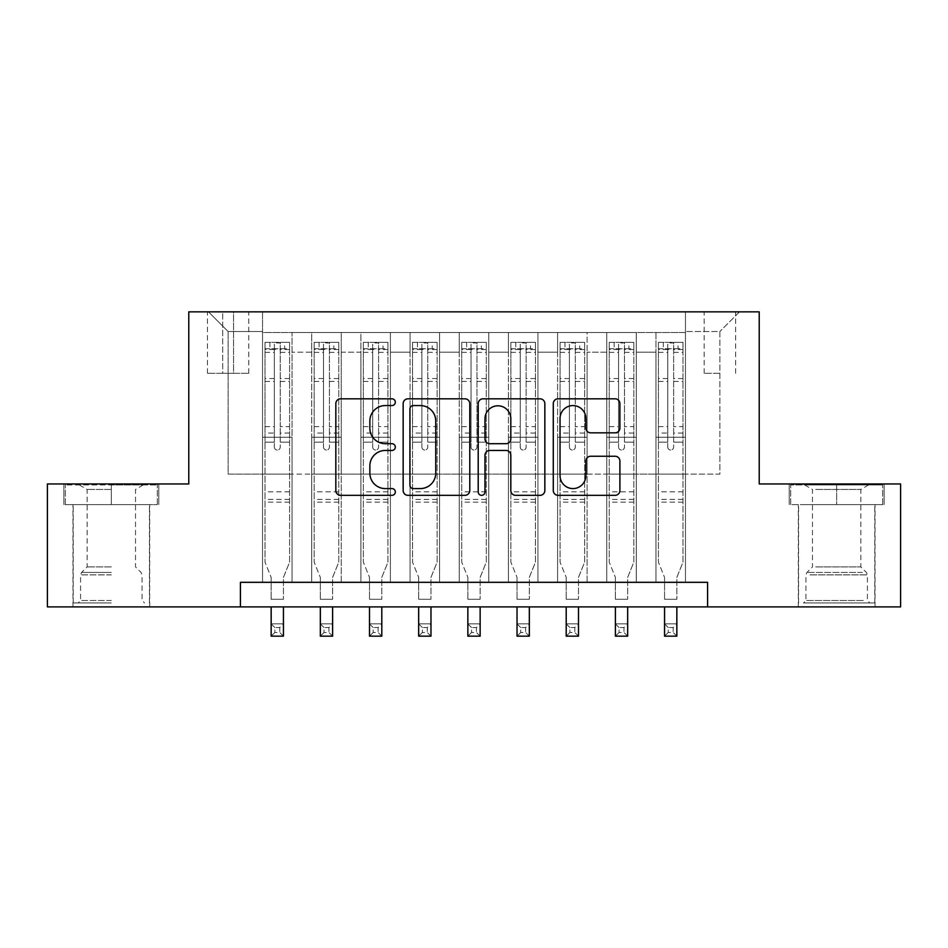 <?xml version="1.0" encoding="UTF-8"?>
<svg xmlns="http://www.w3.org/2000/svg" width="948" height="948" viewBox="0 0 948 948"><rect width="100%" height="100%" fill="white"/><g stroke="black" fill="none" stroke-linecap="round" stroke-linejoin="round"><path stroke-width="0.71" stroke-dasharray="4.74 3.56" d="M395.316 402.189A3.377 3.377 0 0 0 391.939 398.812L340.652 398.812A4.823 4.823 0 0 0 335.829 403.635L335.829 490.519A4.823 4.823 0 0 0 340.652 495.342L391.939 495.342A3.377 3.377 0 0 0 395.316 491.965A3.377 3.377 0 0 0 391.939 488.587L385.303 488.587A15.441 15.441 0 0 1 369.862 473.147L369.862 465.906A15.441 15.441 0 0 1 385.303 450.454L391.939 450.454A3.377 3.377 0 0 0 395.316 447.077A3.377 3.377 0 0 0 391.939 443.7L385.303 443.7A15.441 15.441 0 0 1 369.862 428.247L369.862 421.007A15.441 15.441 0 0 1 385.303 405.566L391.939 405.566A3.377 3.377 0 0 0 395.316 402.189M836.669 504.609L884.129 504.609L836.669 504.609L836.669 483.954L884.129 483.954L789.222 483.954L836.669 483.954L836.669 504.609L790.691 504.609L882.647 504.609L836.669 504.609L836.669 484.938L790.691 484.938L882.647 484.938L836.669 484.938L836.669 504.609M836.669 606.898L798.311 606.898L836.669 606.898M719.876 311.845L704.139 311.845L719.876 311.845M719.876 373.311L704.139 373.311L719.876 373.311M111.331 504.609L63.872 504.609L111.331 504.609L111.331 483.954L158.778 483.954L63.872 483.954L111.331 483.954L111.331 504.609L149.44 504.609L65.353 504.609L157.309 504.609L73.221 504.609L111.331 504.609L111.331 484.938L65.353 484.938L157.309 484.938L111.331 484.938L143.29 484.938L111.331 484.938L111.331 504.609M111.331 606.898L72.972 606.898L111.331 606.898M685.451 582.309L685.451 332.499L262.549 332.499L262.549 582.309L292.055 582.309L262.549 582.309L292.055 582.309L262.549 582.309L262.549 332.499L292.055 332.499L292.055 582.309L292.055 332.499L292.055 474.119L311.714 474.119L292.055 474.119L292.055 332.499L262.549 332.499L685.451 332.499L685.451 582.309L655.945 582.309L655.945 332.499L606.779 332.499L606.779 582.309L606.779 332.499L636.286 332.499L636.286 582.309L636.286 332.499L636.286 474.119L636.286 332.499L655.945 332.499L655.945 582.309L685.451 582.309L655.945 582.309L685.451 582.309L685.451 331.516L685.451 474.119L719.876 474.119L719.876 331.516L685.451 331.516L719.876 331.516L719.876 474.119L685.451 474.119L685.451 437.241L685.451 582.309M606.779 582.309L636.286 582.309L606.779 582.309L636.286 582.309L606.779 582.309L606.779 437.241L606.779 474.119L587.108 474.119L587.108 352.17L587.108 474.119L606.779 474.119L606.779 352.17L606.779 474.119L655.945 474.119L636.286 474.119L636.286 437.241L636.286 474.119L606.779 474.119L606.779 437.241L636.286 437.241L636.286 582.309L636.286 437.241L606.779 437.241L606.779 582.309M587.108 582.309L587.108 332.499L557.602 332.499L557.602 582.309L557.602 332.499L587.108 332.499L587.108 582.309L557.602 582.309L587.108 582.309L557.602 582.309L587.108 582.309L587.108 437.241L587.108 582.309M537.931 582.309L537.931 332.499L508.424 332.499L508.424 582.309L508.424 332.499L537.931 332.499L537.931 582.309L508.424 582.309L537.931 582.309L508.424 582.309L537.931 582.309L537.931 352.17L537.931 474.119L557.602 474.119L537.931 474.119L537.931 437.241L537.931 582.309M488.753 582.309L488.753 332.499L459.247 332.499L459.247 582.309L459.247 332.499L488.753 332.499L488.753 582.309L459.247 582.309L488.753 582.309L459.247 582.309L488.753 582.309L488.753 352.17L488.753 474.119L508.424 474.119L488.753 474.119L488.753 437.241L488.753 582.309M439.576 582.309L439.576 332.499L410.069 332.499L410.069 582.309L410.069 332.499L439.576 332.499L439.576 582.309L410.069 582.309L439.576 582.309L410.069 582.309L439.576 582.309L439.576 352.17L439.576 474.119L459.247 474.119L439.576 474.119L439.576 437.241L439.576 582.309M390.398 582.309L390.398 332.499L360.892 332.499L360.892 582.309L360.892 332.499L390.398 332.499L390.398 582.309L360.892 582.309L390.398 582.309L360.892 582.309L390.398 582.309L390.398 352.17L390.398 474.119L410.069 474.119L390.398 474.119L390.398 437.241L390.398 582.309M341.221 582.309L341.221 332.499L311.714 332.499L311.714 582.309L311.714 332.499L341.221 332.499L341.221 582.309L311.714 582.309L341.221 582.309L311.714 582.309L341.221 582.309L341.221 437.241L341.221 582.309M655.945 352.17L655.945 474.119L655.945 332.499L655.945 352.17L636.286 352.17L655.945 352.17M557.602 352.17L557.602 474.119L557.602 332.499L537.931 332.499L537.931 352.17L537.931 332.499L557.602 332.499L557.602 352.17L537.931 352.17L557.602 352.17M508.424 352.17L508.424 474.119L508.424 332.499L488.753 332.499L488.753 352.17L488.753 332.499L508.424 332.499L508.424 352.17L488.753 352.17L508.424 352.17M459.247 352.17L459.247 474.119L459.247 332.499L439.576 332.499L439.576 352.17L439.576 332.499L459.247 332.499L459.247 352.17L439.576 352.17L459.247 352.17M410.069 352.17L410.069 474.119L410.069 332.499L390.398 332.499L390.398 352.17L390.398 332.499L410.069 332.499L410.069 352.17L390.398 352.17L410.069 352.17M341.221 352.17L341.221 474.119L341.221 332.499L341.221 352.17L360.892 352.17L360.892 474.119L341.221 474.119L360.892 474.119L360.892 332.499L341.221 332.499L360.892 332.499L360.892 352.17L341.221 352.17M240.413 606.898L240.413 582.309L240.413 606.898L240.413 582.309L707.587 582.309L240.413 582.309L707.587 582.309L707.587 606.898L47.4 606.898L47.4 483.954L188.782 483.954L188.782 311.845L759.218 311.845L759.218 483.954L900.6 483.954L900.6 606.898L707.587 606.898L707.587 582.309L707.587 606.898M222.709 311.845L207.47 311.845L222.709 311.845L222.709 373.311L207.47 373.311L233.528 373.311L222.709 373.311L222.709 311.845M233.528 311.845L248.779 311.845L233.528 311.845L233.528 373.311L248.779 373.311L233.528 373.311L233.528 311.845M685.451 311.845L262.549 311.845L739.547 311.845L685.451 311.845L685.451 332.499L685.451 311.845M262.549 311.845L208.453 311.845L262.549 311.845L262.549 474.119L228.124 474.119L228.124 331.516L262.549 331.516L228.124 331.516L208.453 311.845L228.124 331.516L228.124 474.119L262.549 474.119L262.549 311.845M311.714 352.17L311.714 474.119L311.714 332.499L292.055 332.499L311.714 332.499L311.714 352.17L292.055 352.17L311.714 352.17M606.779 332.499L587.108 332.499L587.108 352.17L587.108 332.499L606.779 332.499L606.779 352.17L606.779 332.499M557.602 474.119L587.108 474.119L557.602 474.119L557.602 437.241L557.602 474.119M508.424 474.119L537.931 474.119L508.424 474.119L508.424 437.241L508.424 474.119M459.247 474.119L488.753 474.119L459.247 474.119L459.247 437.241L459.247 474.119M410.069 474.119L439.576 474.119L410.069 474.119L410.069 437.241L410.069 474.119M360.892 474.119L390.398 474.119L360.892 474.119L360.892 437.241L360.892 474.119M311.714 474.119L341.221 474.119L341.221 437.241L341.221 474.119L311.714 474.119L311.714 437.241L341.221 437.241L311.714 437.241L311.714 582.309L311.714 474.119M262.549 474.119L292.055 474.119L292.055 437.241L292.055 582.309L292.055 437.241L292.055 474.119L262.549 474.119L262.549 437.241L292.055 437.241L262.549 437.241L262.549 582.309L262.549 474.119M655.945 474.119L685.451 474.119L655.945 474.119L655.945 437.241L655.945 474.119M262.549 437.241L292.055 437.241L262.549 437.241M311.714 437.241L341.221 437.241L311.714 437.241M360.892 437.241L390.398 437.241L360.892 437.241L360.892 582.309L360.892 437.241L390.398 437.241L360.892 437.241M410.069 437.241L439.576 437.241L410.069 437.241L410.069 582.309L410.069 437.241L439.576 437.241L410.069 437.241M459.247 437.241L488.753 437.241L459.247 437.241L459.247 582.309L459.247 437.241L488.753 437.241L459.247 437.241M508.424 437.241L537.931 437.241L508.424 437.241L508.424 582.309L508.424 437.241L537.931 437.241L508.424 437.241M557.602 437.241L587.108 437.241L557.602 437.241L557.602 582.309L557.602 437.241L587.108 437.241L557.602 437.241M606.779 437.241L636.286 437.241L606.779 437.241M655.945 437.241L685.451 437.241L655.945 437.241L655.945 582.309L655.945 437.241L685.451 437.241L655.945 437.241M739.547 311.845L719.876 331.516L739.547 311.845M63.872 504.609L63.872 483.954L63.872 504.609M158.778 504.609L158.778 483.954L158.778 504.609M884.129 504.609L884.129 483.954L884.129 504.609M789.222 504.609L789.222 483.954L789.222 504.609M469.781 490.519L469.781 403.635A4.823 4.823 0 0 0 464.947 398.812L407.996 398.812A4.823 4.823 0 0 0 403.161 403.635L403.161 490.519A4.823 4.823 0 0 0 407.996 495.342L464.947 495.342A4.823 4.823 0 0 0 469.781 490.519M413.304 405.566A3.377 3.377 0 0 0 409.927 408.944L409.927 485.21A3.377 3.377 0 0 0 413.304 488.587L420.296 488.587A15.441 15.441 0 0 0 435.748 473.147L435.748 421.007A15.441 15.441 0 0 0 420.296 405.566L413.304 405.566M483.053 398.812L540.005 398.812A4.823 4.823 0 0 1 544.839 403.635L544.839 490.519A4.823 4.823 0 0 1 540.005 495.342L515.629 495.342A4.823 4.823 0 0 1 510.806 490.519L510.806 455.277A4.823 4.823 0 0 0 505.983 450.454L489.808 450.454A4.823 4.823 0 0 0 484.985 455.277L484.985 491.965A3.377 3.377 0 0 1 481.608 495.342A3.377 3.377 0 0 1 478.219 491.965L478.219 403.635A4.823 4.823 0 0 1 483.053 398.812M510.806 418.72A12.917 12.917 0 0 0 497.89 405.803A12.917 12.917 0 0 0 484.985 418.72L484.985 438.865A4.823 4.823 0 0 0 489.808 443.7L505.983 443.7A4.823 4.823 0 0 0 510.806 438.865L510.806 418.72M590.687 432.833L615.062 432.833A4.823 4.823 0 0 0 619.897 428.01L619.897 403.635A4.823 4.823 0 0 0 615.062 398.812L558.111 398.812A4.823 4.823 0 0 0 553.276 403.635L553.276 490.519A4.823 4.823 0 0 0 558.111 495.342L615.062 495.342A4.823 4.823 0 0 0 619.897 490.519L619.897 461.072A4.823 4.823 0 0 0 615.062 456.249L590.687 456.249A4.823 4.823 0 0 0 585.864 461.072L585.864 475.671A12.917 12.917 0 0 1 572.947 488.587A12.917 12.917 0 0 1 560.043 475.671L560.043 418.471A12.917 12.917 0 0 1 572.947 405.566A12.917 12.917 0 0 1 585.864 418.471L585.864 428.01A4.823 4.823 0 0 0 590.687 432.833M274.351 447.077A2.951 2.951 90 0 0 277.302 450.027A2.951 2.951 -90 0 1 274.351 447.077L274.351 442.147L274.351 447.077M289.472 342.335L284.673 342.335L284.673 348.722L289.59 348.734L289.59 342.335L265.002 342.335L265.002 562.152L265.002 442.147L274.351 442.147L274.351 433.046L265.002 433.046M265.002 342.335L265.002 442.147L274.351 442.147L274.351 350.013C276.306 348.307 278.274 348.307 280.252 350.013L280.252 426.659L289.59 426.659L289.59 562.152L283.44 577.368L283.44 599.278L283.44 577.368L289.59 562.152L289.59 442.147L280.252 442.147L280.252 447.077A2.951 2.951 -90 0 1 277.302 450.027A2.951 2.951 90 0 0 280.252 447.077L280.252 426.659M289.59 348.734L289.59 426.659M289.59 342.335L289.59 442.147L280.252 442.147L280.252 342.939L274.351 342.939L274.351 433.046M284.673 342.335L265.12 342.335M284.673 348.722L269.919 348.722L269.919 342.335M265.002 348.734L289.472 348.722M265.12 348.722L269.919 348.722M271.152 577.368L271.152 599.278L271.152 577.368L265.002 562.152L271.152 577.368M289.59 502.156L265.002 502.156M271.152 606.898L271.152 623.867L283.44 623.867L271.152 623.867L271.152 636.155L283.44 636.155L283.44 623.867L279.755 627.552L279.755 632.47L274.837 632.47L274.837 627.552L279.755 627.552M283.44 606.898L283.44 623.867M283.44 636.155L279.755 632.47M274.837 632.47L271.152 636.155M274.837 627.552L271.152 623.867M280.252 350.013L280.252 342.939M274.351 350.013L274.351 342.939L274.351 350.013M111.331 602.964L73.221 602.964L111.331 602.964M111.331 600.511L80.592 600.511L111.331 600.511M111.331 489.429L87.133 489.429L111.331 489.429M111.331 566.928L87.133 566.928L111.331 566.928M157.309 504.609L157.309 484.938L157.309 504.609M65.353 504.609L65.353 484.938L65.353 504.609M807.921 602.964L869.861 602.964L807.921 602.964M863.284 600.511L805.942 600.511L863.284 600.511M808.988 484.938L868.641 484.938L808.988 484.938M815.718 489.429L860.867 489.429L815.718 489.429M815.718 566.928L860.867 566.928L815.718 566.928M803.667 602.964L874.779 602.964L803.667 602.964M803.667 504.609L874.779 504.609L803.667 504.609M882.647 504.609L882.647 484.938L882.647 504.609M790.691 504.609L790.691 484.938L790.691 504.609M323.517 447.077A2.951 2.951 79.9 0 0 326.468 450.027A2.951 2.951 -100.1 0 1 323.517 447.077L323.517 442.147L323.517 447.077M338.649 342.335L333.85 342.335L333.85 348.722L338.768 348.734L338.768 342.335L314.179 342.335L314.179 562.152L314.179 442.147L323.517 442.147L323.517 433.046L314.179 433.046M314.179 342.335L314.179 442.147L323.517 442.147L323.517 350.013C325.484 348.307 327.451 348.307 329.418 350.013L329.418 426.659L338.768 426.659L338.768 562.152L332.618 577.368L332.618 599.278L332.618 577.368L338.768 562.152L338.768 442.147L329.418 442.147L329.418 447.077A2.951 2.951 -100.1 0 1 326.468 450.027A2.951 2.951 79.9 0 0 329.418 447.077L329.418 426.659M338.768 348.734L338.768 426.659M338.768 342.335L338.768 442.147L329.418 442.147L329.418 342.939L323.517 342.939L323.517 433.046M333.85 342.335L314.298 342.335M333.85 348.722L319.097 348.722L319.097 342.335M314.179 348.734L338.649 348.722M314.298 348.722L319.097 348.722M320.329 577.368L320.329 599.278L320.329 577.368L314.179 562.152L320.329 577.368M338.768 502.156L314.179 502.156M320.329 606.898L320.329 623.867L332.618 623.867L320.329 623.867L320.329 636.155L332.618 636.155L332.618 623.867L328.932 627.552L328.932 632.47L324.015 632.47L324.015 627.552L328.932 627.552M332.618 606.898L332.618 623.867M332.618 636.155L328.932 632.47M324.015 632.47L320.329 636.155M324.015 627.552L320.329 623.867M329.418 350.013L329.418 342.939M323.517 350.013L323.517 342.939L323.517 350.013M372.694 447.077A2.951 2.951 79.9 0 0 375.645 450.027A2.951 2.951 -100.1 0 1 372.694 447.077L372.694 442.147L372.694 447.077M387.815 342.335L383.028 342.335L383.028 348.722L387.945 348.734L387.945 342.335L363.357 342.335L363.357 562.152L363.357 442.147L372.694 442.147L372.694 433.046L363.357 433.046M363.357 342.335L363.357 442.147L372.694 442.147L372.694 350.013C374.661 348.307 376.629 348.307 378.596 350.013L378.596 426.659L387.945 426.659L387.945 562.152L381.795 577.368L381.795 599.278L381.795 577.368L387.945 562.152L387.945 442.147L378.596 442.147L378.596 447.077A2.951 2.951 -100.1 0 1 375.645 450.027A2.951 2.951 79.9 0 0 378.596 447.077L378.596 426.659M387.945 348.734L387.945 426.659M387.945 342.335L387.945 442.147L378.596 442.147L378.596 342.939L372.694 342.939L372.694 433.046M383.028 342.335L363.475 342.335M383.028 348.722L368.274 348.722L368.274 342.335M363.357 348.734L387.815 348.722M363.475 348.722L368.274 348.722M369.507 577.368L369.507 599.278L369.507 577.368L363.357 562.152L369.507 577.368M387.945 502.156L363.357 502.156M369.507 606.898L369.507 623.867L381.795 623.867L369.507 623.867L369.507 636.155L381.795 636.155L381.795 623.867L378.11 627.552L378.11 632.47L373.192 632.47L373.192 627.552L378.11 627.552M381.795 606.898L381.795 623.867M381.795 636.155L378.11 632.47M373.192 632.47L369.507 636.155M373.192 627.552L369.507 623.867M378.596 350.013L378.596 342.939M372.694 350.013L372.694 342.939L372.694 350.013M421.872 447.077A2.951 2.951 79.9 0 0 424.822 450.027A2.951 2.951 -100.1 0 1 421.872 447.077L421.872 442.147L421.872 447.077M436.992 342.335L432.205 342.335L432.205 348.722L437.123 348.734L437.123 342.335L412.534 342.335L412.534 562.152L412.534 442.147L421.872 442.147L421.872 433.046L412.534 433.046M412.534 342.335L412.534 442.147L421.872 442.147L421.872 350.013C423.839 348.307 425.806 348.307 427.773 350.013L427.773 426.659L437.123 426.659L437.123 562.152L430.973 577.368L430.973 599.278L430.973 577.368L437.123 562.152L437.123 442.147L427.773 442.147L427.773 447.077A2.951 2.951 -100.1 0 1 424.822 450.027A2.951 2.951 79.9 0 0 427.773 447.077L427.773 426.659M437.123 348.734L437.123 426.659M437.123 342.335L437.123 442.147L427.773 442.147L427.773 342.939L421.872 342.939L421.872 433.046M432.205 342.335L412.653 342.335M432.205 348.722L417.452 348.722L417.452 342.335M412.534 348.734L436.992 348.722M412.653 348.722L417.452 348.722M418.672 577.368L418.672 599.278L418.672 577.368L412.534 562.152L418.672 577.368M437.123 502.156L412.534 502.156M418.672 606.898L418.672 623.867L430.973 623.867L418.672 623.867L418.672 636.155L430.973 636.155L430.973 623.867L427.287 627.552L427.287 632.47L422.37 632.47L422.37 627.552L427.287 627.552M430.973 606.898L430.973 623.867M430.973 636.155L427.287 632.47M422.37 632.47L418.672 636.155M422.37 627.552L418.672 623.867M427.773 350.013L427.773 342.939M421.872 350.013L421.872 342.939L421.872 350.013M471.049 447.077A2.951 2.951 79.9 0 0 474 450.027A2.951 2.951 -100.1 0 1 471.049 447.077L471.049 442.147L471.049 447.077M486.17 342.335L481.371 342.335L481.371 348.722L486.288 348.734L486.288 342.335L461.712 342.335L461.712 562.152L461.712 442.147L471.049 442.147L471.049 433.046L461.712 433.046M461.712 342.335L461.712 442.147L471.049 442.147L471.049 350.013C473.016 348.307 474.984 348.307 476.951 350.013L476.951 426.659L486.288 426.659L486.288 562.152L480.15 577.368L480.15 599.278L480.15 577.368L486.288 562.152L486.288 442.147L476.951 442.147L476.951 447.077A2.951 2.951 -100.1 0 1 474 450.027A2.951 2.951 79.9 0 0 476.951 447.077L476.951 426.659M486.288 348.734L486.288 426.659M486.288 342.335L486.288 442.147L476.951 442.147L476.951 342.939L471.049 342.939L471.049 433.046M481.371 342.335L461.83 342.335M481.371 348.722L466.629 348.722L466.629 342.335M461.712 348.734L486.17 348.722M461.83 348.722L466.629 348.722M467.85 577.368L467.85 599.278L467.85 577.368L461.712 562.152L467.85 577.368M486.288 502.156L461.712 502.156M467.85 606.898L467.85 623.867L480.15 623.867L467.85 623.867L467.85 636.155L480.15 636.155L480.15 623.867L476.453 627.552L476.453 632.47L471.547 632.47L471.547 627.552L476.453 627.552M480.15 606.898L480.15 623.867M480.15 636.155L476.453 632.47M471.547 632.47L467.85 636.155M471.547 627.552L467.85 623.867M476.951 350.013L476.951 342.939M471.049 350.013L471.049 342.939L471.049 350.013M520.227 447.077A2.951 2.951 79.9 0 0 523.178 450.027A2.951 2.951 -100.1 0 1 520.227 447.077L520.227 442.147L520.227 447.077M535.347 342.335L530.548 342.335L530.548 348.722L535.466 348.734L535.466 342.335L510.877 342.335L510.877 562.152L510.877 442.147L520.227 442.147L520.227 433.046L510.877 433.046M510.877 342.335L510.877 442.147L520.227 442.147L520.227 350.013C522.182 348.307 524.149 348.307 526.128 350.013L526.128 426.659L535.466 426.659L535.466 562.152L529.328 577.368L529.328 599.278L529.328 577.368L535.466 562.152L535.466 442.147L526.128 442.147L526.128 447.077A2.951 2.951 -100.1 0 1 523.178 450.027A2.951 2.951 79.9 0 0 526.128 447.077L526.128 426.659M535.466 348.734L535.466 426.659M535.466 342.335L535.466 442.147L526.128 442.147L526.128 342.939L520.227 342.939L520.227 433.046M530.548 342.335L511.008 342.335M530.548 348.722L515.795 348.722L515.795 342.335M510.877 348.734L535.347 348.722M511.008 348.722L515.795 348.722M517.027 577.368L517.027 599.278L517.027 577.368L510.877 562.152L517.027 577.368M535.466 502.156L510.877 502.156M517.027 606.898L517.027 623.867L529.328 623.867L517.027 623.867L517.027 636.155L529.328 636.155L529.328 623.867L525.63 627.552L525.63 632.47L520.713 632.47L520.713 627.552L525.63 627.552M529.328 606.898L529.328 623.867M529.328 636.155L525.63 632.47M520.713 632.47L517.027 636.155M520.713 627.552L517.027 623.867M526.128 350.013L526.128 342.939M520.227 350.013L520.227 342.939L520.227 350.013M569.404 447.077A2.951 2.951 79.9 0 0 572.355 450.027A2.951 2.951 -100.1 0 1 569.404 447.077L569.404 442.147L569.404 447.077M584.525 342.335L579.726 342.335L579.726 348.722L584.643 348.734L584.643 342.335L560.055 342.335L560.055 562.152L560.055 442.147L569.404 442.147L569.404 433.046L560.055 433.046M560.055 342.335L560.055 442.147L569.404 442.147L569.404 350.013C571.36 348.307 573.327 348.307 575.306 350.013L575.306 426.659L584.643 426.659L584.643 562.152L578.493 577.368L578.493 599.278L578.493 577.368L584.643 562.152L584.643 442.147L575.306 442.147L575.306 447.077A2.951 2.951 -100.1 0 1 572.355 450.027A2.951 2.951 79.9 0 0 575.306 447.077L575.306 426.659M584.643 348.734L584.643 426.659M584.643 342.335L584.643 442.147L575.306 442.147L575.306 342.939L569.404 342.939L569.404 433.046M579.726 342.335L560.185 342.335M579.726 348.722L564.972 348.722L564.972 342.335M560.055 348.734L584.525 348.722M560.185 348.722L564.972 348.722M566.205 577.368L566.205 599.278L566.205 577.368L560.055 562.152L566.205 577.368M584.643 502.156L560.055 502.156M566.205 606.898L566.205 623.867L578.493 623.867L566.205 623.867L566.205 636.155L578.493 636.155L578.493 623.867L574.808 627.552L574.808 632.47L569.89 632.47L569.89 627.552L574.808 627.552M578.493 606.898L578.493 623.867M578.493 636.155L574.808 632.47M569.89 632.47L566.205 636.155M569.89 627.552L566.205 623.867M575.306 350.013L575.306 342.939M569.404 350.013L569.404 342.939L569.404 350.013M618.582 447.077A2.951 2.951 79.9 0 0 621.533 450.027A2.951 2.951 -100.1 0 1 618.582 447.077L618.582 442.147L618.582 447.077M633.702 342.335L628.903 342.335L628.903 348.722L633.821 348.734L633.821 342.335L609.232 342.335L609.232 562.152L609.232 442.147L618.582 442.147L618.582 433.046L609.232 433.046M609.232 342.335L609.232 442.147L618.582 442.147L618.582 350.013C620.537 348.307 622.504 348.307 624.483 350.013L624.483 426.659L633.821 426.659L633.821 562.152L627.671 577.368L627.671 599.278L627.671 577.368L633.821 562.152L633.821 442.147L624.483 442.147L624.483 447.077A2.951 2.951 -100.1 0 1 621.533 450.027A2.951 2.951 79.9 0 0 624.483 447.077L624.483 426.659M633.821 348.734L633.821 426.659M633.821 342.335L633.821 442.147L624.483 442.147L624.483 342.939L618.582 342.939L618.582 433.046M628.903 342.335L609.351 342.335M628.903 348.722L614.15 348.722L614.15 342.335M609.232 348.734L633.702 348.722M609.351 348.722L614.15 348.722M615.382 577.368L615.382 599.278L615.382 577.368L609.232 562.152L615.382 577.368M633.821 502.156L609.232 502.156M615.382 606.898L615.382 623.867L627.671 623.867L615.382 623.867L615.382 636.155L627.671 636.155L627.671 623.867L623.985 627.552L623.985 632.47L619.068 632.47L619.068 627.552L623.985 627.552M627.671 606.898L627.671 623.867M627.671 636.155L623.985 632.47M619.068 632.47L615.382 636.155M619.068 627.552L615.382 623.867M624.483 350.013L624.483 342.939M618.582 350.013L618.582 342.939L618.582 350.013M667.748 447.077A2.951 2.951 79.9 0 0 670.698 450.027A2.951 2.951 -100.1 0 1 667.748 447.077L667.748 442.147L667.748 447.077M682.88 342.335L678.081 342.335L678.081 348.722L682.998 348.734L682.998 342.335L658.41 342.335L658.41 562.152L658.41 442.147L667.748 442.147L667.748 433.046L658.41 433.046M658.41 342.335L658.41 442.147L667.748 442.147L667.748 350.013C669.715 348.307 671.682 348.307 673.649 350.013L673.649 426.659L682.998 426.659L682.998 562.152L676.848 577.368L676.848 599.278L676.848 577.368L682.998 562.152L682.998 442.147L673.649 442.147L673.649 447.077A2.951 2.951 -100.1 0 1 670.698 450.027A2.951 2.951 79.9 0 0 673.649 447.077L673.649 426.659M682.998 348.734L682.998 426.659M682.998 342.335L682.998 442.147L673.649 442.147L673.649 342.939L667.748 342.939L667.748 433.046M678.081 342.335L658.528 342.335M678.081 348.722L663.327 348.722L663.327 342.335M658.41 348.734L682.88 348.722M658.528 348.722L663.327 348.722M664.56 577.368L664.56 599.278L664.56 577.368L658.41 562.152L664.56 577.368M682.998 502.156L658.41 502.156M664.56 606.898L664.56 623.867L676.848 623.867L664.56 623.867L664.56 636.155L676.848 636.155L676.848 623.867L673.163 627.552L673.163 632.47L668.245 632.47L668.245 627.552L673.163 627.552M676.848 606.898L676.848 623.867M676.848 636.155L673.163 632.47M668.245 632.47L664.56 636.155M668.245 627.552L664.56 623.867M673.649 350.013L673.649 342.939M667.748 350.013L667.748 342.939L667.748 350.013M606.779 352.17L587.108 352.17L606.779 352.17M289.59 491.822L265.002 491.822M271.152 599.278L283.44 599.278L271.152 599.278M289.59 433.046L280.252 433.046M265.002 426.659L274.351 426.659M274.351 378.536L265.002 378.536M289.59 378.536L280.252 378.536M265.002 381.416L274.351 381.416M280.252 381.416L289.59 381.416M274.351 349.516L265.002 349.516M265.002 352.383L274.351 352.383M289.59 349.516L280.252 349.516M280.252 352.383L289.59 352.383M289.59 499.383L265.002 499.383M111.331 574.879L80.592 574.879L111.331 574.879M111.331 572.45L81.599 572.45L111.331 572.45M810.054 574.879L867.408 574.879L810.054 574.879M862.419 572.45L806.949 572.45L862.419 572.45M338.768 491.822L314.179 491.822M320.329 599.278L332.618 599.278L320.329 599.278M338.768 433.046L329.418 433.046M314.179 426.659L323.517 426.659M323.517 378.536L314.179 378.536M338.768 378.536L329.418 378.536M314.179 381.416L323.517 381.416M329.418 381.416L338.768 381.416M323.517 349.516L314.179 349.516M314.179 352.383L323.517 352.383M338.768 349.516L329.418 349.516M329.418 352.383L338.768 352.383M338.768 499.383L314.179 499.383M387.945 491.822L363.357 491.822M369.507 599.278L381.795 599.278L369.507 599.278M387.945 433.046L378.596 433.046M363.357 426.659L372.694 426.659M372.694 378.536L363.357 378.536M387.945 378.536L378.596 378.536M363.357 381.416L372.694 381.416M378.596 381.416L387.945 381.416M372.694 349.516L363.357 349.516M363.357 352.383L372.694 352.383M387.945 349.516L378.596 349.516M378.596 352.383L387.945 352.383M387.945 499.383L363.357 499.383M437.123 491.822L412.534 491.822M418.672 599.278L430.973 599.278L418.672 599.278M437.123 433.046L427.773 433.046M412.534 426.659L421.872 426.659M421.872 378.536L412.534 378.536M437.123 378.536L427.773 378.536M412.534 381.416L421.872 381.416M427.773 381.416L437.123 381.416M421.872 349.516L412.534 349.516M412.534 352.383L421.872 352.383M437.123 349.516L427.773 349.516M427.773 352.383L437.123 352.383M437.123 499.383L412.534 499.383M486.288 491.822L461.712 491.822M467.85 599.278L480.15 599.278L467.85 599.278M486.288 433.046L476.951 433.046M461.712 426.659L471.049 426.659M471.049 378.536L461.712 378.536M486.288 378.536L476.951 378.536M461.712 381.416L471.049 381.416M476.951 381.416L486.288 381.416M471.049 349.516L461.712 349.516M461.712 352.383L471.049 352.383M486.288 349.516L476.951 349.516M476.951 352.383L486.288 352.383M486.288 499.383L461.712 499.383M535.466 491.822L510.877 491.822M517.027 599.278L529.328 599.278L517.027 599.278M535.466 433.046L526.128 433.046M510.877 426.659L520.227 426.659M520.227 378.536L510.877 378.536M535.466 378.536L526.128 378.536M510.877 381.416L520.227 381.416M526.128 381.416L535.466 381.416M520.227 349.516L510.877 349.516M510.877 352.383L520.227 352.383M535.466 349.516L526.128 349.516M526.128 352.383L535.466 352.383M535.466 499.383L510.877 499.383M584.643 491.822L560.055 491.822M566.205 599.278L578.493 599.278L566.205 599.278M584.643 433.046L575.306 433.046M560.055 426.659L569.404 426.659M569.404 378.536L560.055 378.536M584.643 378.536L575.306 378.536M560.055 381.416L569.404 381.416M575.306 381.416L584.643 381.416M569.404 349.516L560.055 349.516M560.055 352.383L569.404 352.383M584.643 349.516L575.306 349.516M575.306 352.383L584.643 352.383M584.643 499.383L560.055 499.383M633.821 491.822L609.232 491.822M615.382 599.278L627.671 599.278L615.382 599.278M633.821 433.046L624.483 433.046M609.232 426.659L618.582 426.659M618.582 378.536L609.232 378.536M633.821 378.536L624.483 378.536M609.232 381.416L618.582 381.416M624.483 381.416L633.821 381.416M618.582 349.516L609.232 349.516M609.232 352.383L618.582 352.383M633.821 349.516L624.483 349.516M624.483 352.383L633.821 352.383M633.821 499.383L609.232 499.383M682.998 491.822L658.41 491.822M664.56 599.278L676.848 599.278L664.56 599.278M682.998 433.046L673.649 433.046M658.41 426.659L667.748 426.659M667.748 378.536L658.41 378.536M682.998 378.536L673.649 378.536M658.41 381.416L667.748 381.416M673.649 381.416L682.998 381.416M667.748 349.516L658.41 349.516M658.41 352.383L667.748 352.383M682.998 349.516L673.649 349.516M673.649 352.383L682.998 352.383M682.998 499.383L658.41 499.383M798.311 606.898L798.311 504.609M704.139 373.311L704.139 311.845M72.972 606.898L72.972 504.609M149.689 606.898L149.689 504.609M207.47 373.311L207.47 311.845M248.779 373.311L248.779 311.845M735.612 373.311L735.612 311.845M875.028 606.898L875.028 504.609M79.359 484.938L87.133 489.429L87.133 566.928L81.599 572.45L80.592 574.879L80.592 600.511L78.139 602.964M149.44 602.964L149.44 504.609M73.221 602.964L73.221 504.609M143.29 484.938L135.528 489.429L135.528 566.928L141.051 572.45L142.058 574.879L142.058 600.511L144.523 602.964M804.71 484.938L812.472 489.429L812.472 566.928L806.949 572.45L805.942 574.879L805.942 600.511L803.477 602.964M874.779 602.964L874.779 504.609M798.56 602.964L798.56 504.609M868.641 484.938L860.867 489.429L860.867 566.928L866.401 572.45L867.408 574.879L867.408 600.511L869.861 602.964"/><path stroke-width="1.42" d="M395.316 402.189A3.377 3.377 0 0 0 391.939 398.812L340.652 398.812A4.823 4.823 0 0 0 335.829 403.635L335.829 490.519A4.823 4.823 0 0 0 340.652 495.342L391.939 495.342A3.377 3.377 0 0 0 395.316 491.965A3.377 3.377 0 0 0 391.939 488.587L385.303 488.587A15.441 15.441 0 0 1 369.862 473.147L369.862 465.906A15.441 15.441 0 0 1 385.303 450.454L391.939 450.454A3.377 3.377 0 0 0 395.316 447.077A3.377 3.377 0 0 0 391.939 443.7L385.303 443.7A15.441 15.441 0 0 1 369.862 428.247L369.862 421.007A15.441 15.441 0 0 1 385.303 405.566L391.939 405.566A3.377 3.377 0 0 0 395.316 402.189M615.062 432.833A4.823 4.823 0 0 0 619.897 428.01L619.897 403.635A4.823 4.823 0 0 0 615.062 398.812L558.111 398.812A4.823 4.823 0 0 0 553.276 403.635L553.276 490.519A4.823 4.823 0 0 0 558.111 495.342L615.062 495.342A4.823 4.823 0 0 0 619.897 490.519L619.897 461.072A4.823 4.823 0 0 0 615.062 456.249L590.687 456.249A4.823 4.823 0 0 0 585.864 461.072L585.864 475.671A12.917 12.917 0 0 1 572.947 488.587A12.917 12.917 0 0 1 560.043 475.671L560.043 418.471A12.917 12.917 0 0 1 572.947 405.566A12.917 12.917 0 0 1 585.864 418.471L585.864 428.01A4.823 4.823 0 0 0 590.687 432.833L615.062 432.833M240.413 606.898L47.4 606.898L47.4 483.954L188.782 483.954L188.782 311.845L759.218 311.845L759.218 483.954L900.6 483.954L900.6 606.898L707.587 606.898L707.587 582.309L240.413 582.309L240.413 606.898L707.587 606.898M469.781 403.635A4.823 4.823 0 0 0 464.947 398.812L407.996 398.812A4.823 4.823 0 0 0 403.161 403.635L403.161 490.519A4.823 4.823 0 0 0 407.996 495.342L464.947 495.342A4.823 4.823 0 0 0 469.781 490.519L469.781 403.635M483.053 398.812L540.005 398.812A4.823 4.823 0 0 1 544.839 403.635L544.839 490.519A4.823 4.823 0 0 1 540.005 495.342L515.629 495.342A4.823 4.823 0 0 1 510.806 490.519L510.806 455.277A4.823 4.823 0 0 0 505.983 450.454L489.808 450.454A4.823 4.823 0 0 0 484.985 455.277L484.985 491.965A3.377 3.377 0 0 1 481.608 495.342A3.377 3.377 0 0 1 478.219 491.965L478.219 403.635A4.823 4.823 0 0 1 483.053 398.812M413.304 405.566A3.377 3.377 0 0 0 409.927 408.944L409.927 485.21A3.377 3.377 0 0 0 413.304 488.587L420.296 488.587A15.441 15.441 0 0 0 435.748 473.147L435.748 421.007A15.441 15.441 0 0 0 420.296 405.566L413.304 405.566M510.806 418.72A12.917 12.917 0 0 0 497.89 405.803A12.917 12.917 0 0 0 484.985 418.72L484.985 438.865A4.823 4.823 0 0 0 489.808 443.7L505.983 443.7A4.823 4.823 0 0 0 510.806 438.865L510.806 418.72M271.152 606.898L271.152 636.155L283.44 636.155L283.44 606.898M320.329 606.898L320.329 636.155L332.618 636.155L332.618 606.898M369.507 606.898L369.507 636.155L381.795 636.155L381.795 606.898M418.672 606.898L418.672 636.155L430.973 636.155L430.973 606.898M467.85 606.898L467.85 636.155L480.15 636.155L480.15 606.898M517.027 606.898L517.027 636.155L529.328 636.155L529.328 606.898M566.205 606.898L566.205 636.155L578.493 636.155L578.493 606.898M615.382 606.898L615.382 636.155L627.671 636.155L627.671 606.898M664.56 606.898L664.56 636.155L676.848 636.155L676.848 606.898"/></g></svg>
